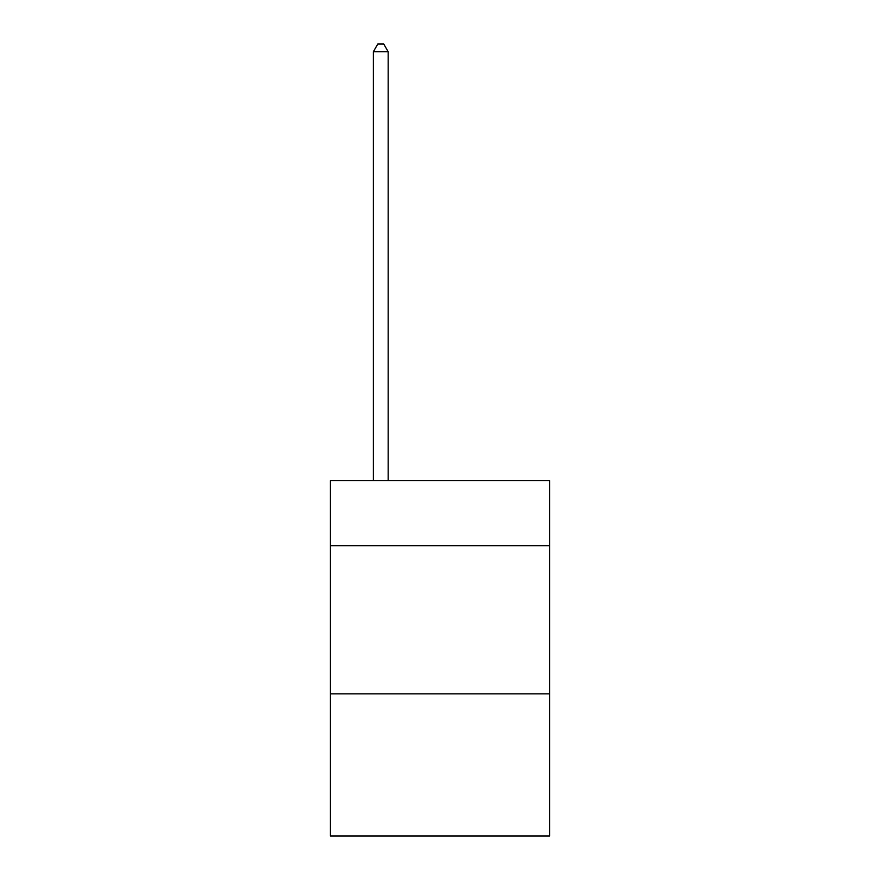 <?xml version="1.0" encoding="UTF-8"?>
<svg xmlns="http://www.w3.org/2000/svg" width="880" height="880" viewBox="0 0 880 880"><rect width="100%" height="100%" fill="white"/><g stroke="black" fill="none" stroke-linecap="round" stroke-linejoin="round"><path stroke-width="1.32" d="M549.593 545.743L549.593 480.579L330.407 480.579L330.407 545.743L549.593 545.743L549.593 836L330.407 836L330.407 545.743M549.593 693.836L330.407 693.836M388.168 480.579L388.168 51.7L373.362 51.7L373.362 480.579M373.362 51.7L377.806 44L383.724 44L388.168 51.7"/></g></svg>
